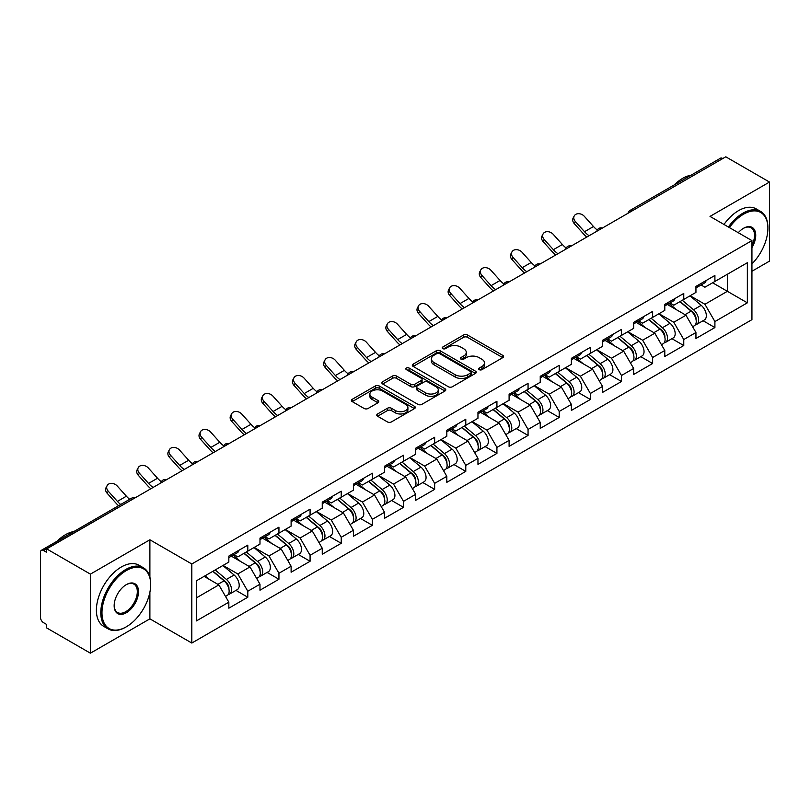 <?xml version="1.0" encoding="UTF-8"?>
<svg xmlns="http://www.w3.org/2000/svg" width="810" height="810" viewBox="0 0 810 810"><rect width="100%" height="100%" fill="white"/><g stroke="black" fill="none" stroke-linecap="round" stroke-linejoin="round"><path stroke-width="1.21" d="M479.216 369.654A1.944 1.124 0 0 0 481.96 369.654L502.777 357.635A2.774 1.6 0 0 0 503.587 356.501A2.774 1.6 0 0 0 502.777 355.367L467.502 335.006A2.774 1.6 0 0 0 463.583 335.006L442.766 347.024A1.944 1.124 0 0 0 442.199 347.824A1.944 1.124 0 0 0 442.766 348.614A1.944 1.124 0 0 0 445.51 348.614L448.203 347.055A8.869 5.123 0 0 1 460.748 347.055L463.684 348.756A8.869 5.123 0 0 1 466.287 352.37A8.869 5.123 0 0 1 463.684 355.995L460.991 357.544A1.944 1.124 0 0 0 460.424 358.344A1.944 1.124 0 0 0 460.991 359.134A1.944 1.124 0 0 0 463.735 359.134L466.428 357.575A8.869 5.123 0 0 1 478.973 357.575L481.909 359.275A8.869 5.123 0 0 1 484.501 362.89A8.869 5.123 0 0 1 481.909 366.515L479.216 368.064A1.944 1.124 0 0 0 478.649 368.864A1.944 1.124 0 0 0 479.216 369.654L479.216 368.064M377.571 413.971A2.774 1.6 0 0 0 376.761 415.095A2.774 1.6 0 0 0 377.571 416.229L387.464 421.939A2.774 1.6 0 0 0 391.382 421.939L414.507 408.594A2.774 1.6 0 0 0 415.317 407.46A2.774 1.6 0 0 0 414.507 406.337L379.232 385.965A2.774 1.6 0 0 0 375.313 385.965L352.198 399.32A2.774 1.6 0 0 0 351.388 400.454A2.774 1.6 0 0 0 352.198 401.578L364.146 408.483A2.774 1.6 0 0 0 368.064 408.483L377.966 402.772A2.774 1.6 0 0 0 378.776 401.638A2.774 1.6 0 0 0 377.966 400.505L372.033 397.082A7.412 4.283 0 0 1 369.866 394.055A7.412 4.283 0 0 1 374.443 390.106A7.412 4.283 0 0 1 382.522 391.027L405.739 404.433A7.412 4.283 0 0 1 407.906 407.46A7.412 4.283 0 0 1 403.329 411.419A7.412 4.283 0 0 1 395.25 410.488L391.382 408.25A2.774 1.6 0 0 0 387.464 408.25L377.571 413.971L377.571 416.229M149.89 539.784L90.406 574.128L46.686 548.886L725.78 156.816L769.5 182.058L710.016 216.402L751.933 240.6L191.808 563.983L149.89 539.784L149.89 577.155M448.406 386.765A2.774 1.6 0 0 0 452.324 386.765L475.44 373.41A2.774 1.6 0 0 0 476.25 372.286A2.774 1.6 0 0 0 475.44 371.152L440.174 350.791A2.774 1.6 0 0 0 436.256 350.791L413.13 364.135A2.774 1.6 0 0 0 412.32 365.269A2.774 1.6 0 0 0 413.13 366.403L448.406 386.765M407.147 370.069A1.944 1.124 0 0 1 409.121 370.342L409.121 368.044L444.974 388.739A2.774 1.6 0 0 1 445.783 389.873A2.774 1.6 0 0 1 444.974 391.007L421.858 404.352A2.774 1.6 0 0 1 417.93 404.352L382.664 383.991L382.664 381.733A2.774 1.6 0 0 0 381.854 382.857A2.774 1.6 0 0 0 382.664 383.991M382.664 381.733L392.556 376.012A2.774 1.6 0 0 1 396.475 376.012L410.781 384.274A2.774 1.6 0 0 0 414.7 384.274L421.261 380.487A2.774 1.6 0 0 0 422.081 379.353A2.774 1.6 0 0 0 421.261 378.219L406.377 369.623A1.944 1.124 0 0 1 405.81 368.833A1.944 1.124 0 0 1 407.005 367.801A1.944 1.124 0 0 1 409.121 368.044M90.406 574.128L90.406 653.184L149.89 618.84L191.808 643.049L191.808 563.983M191.808 643.049L751.933 319.656L751.933 240.6M235.963 590.399L247.799 597.233L247.799 591.239L237.816 573.956L223.054 565.421M247.799 597.233L228.835 608.178L228.835 602.184L196.405 620.916L196.405 580.81L228.835 562.079L228.835 556.085L247.799 545.14L247.799 551.134L259.98 544.107L259.98 538.113L278.944 527.158L278.944 533.152L291.114 526.125L291.114 520.131L310.078 509.186L310.078 515.18L322.258 508.143L322.258 502.149L341.223 491.204L341.223 497.198L353.403 490.171L353.403 484.177L372.367 473.222L372.367 479.216L384.537 472.19L384.537 466.195L403.501 455.25L403.501 461.244L415.682 454.207L415.682 448.214L434.646 437.268L434.646 443.262L446.816 436.236L446.816 430.242L465.78 419.286L465.78 425.28L477.961 418.254L477.961 412.26L496.925 401.315L496.925 407.308L509.095 400.272L509.095 394.278L528.059 383.332L528.059 389.326L540.24 382.3L540.24 376.306L559.204 365.35L559.204 371.344L571.384 364.318L571.384 358.324L590.348 347.379L590.348 353.373L602.519 346.336L602.519 340.342L621.483 329.397L621.483 335.391L633.663 328.364L633.663 322.37L652.627 311.415L652.627 317.409L664.797 310.382L664.797 304.388L683.762 293.443L683.762 299.437L695.942 292.4L695.942 286.406L714.906 275.461L714.906 281.455L747.346 262.724L747.346 302.829L714.906 321.56L704.923 304.276L690.15 295.741M703.06 320.719L714.906 327.554L714.906 321.56M714.906 327.554L695.942 338.499L695.942 332.505L683.762 339.542L673.788 322.248L659.016 313.723M671.925 338.691L683.762 345.536L683.762 339.542M683.762 345.536L664.797 356.481L664.797 350.487L652.627 357.514L642.644 340.23L627.871 331.705M640.781 356.673L652.627 363.508L652.627 357.514M652.627 363.508L633.663 374.463L633.663 368.469L621.483 375.496L611.499 358.212L596.727 349.677M609.636 374.655L621.483 381.49L621.483 375.496M621.483 381.49L602.519 392.435L602.519 386.441L590.348 393.478L580.365 376.184L565.593 367.659M578.502 392.627L590.348 399.472L590.348 393.478M590.348 399.472L571.384 410.417L571.384 404.423L559.204 411.45L549.221 394.166L534.448 385.641M547.357 410.609L559.204 417.444L559.204 411.45M559.204 417.444L540.24 428.399L540.24 422.405L528.059 429.432L518.086 412.148L503.314 403.613M516.223 428.591L528.059 435.426L528.059 429.432M528.059 435.426L509.095 446.371L509.095 440.377L496.925 447.414L486.942 430.12L472.169 421.595M485.079 446.563L496.925 453.408L496.925 447.414M496.925 453.408L477.961 464.353L477.961 458.359L465.78 465.385L455.807 448.102L441.035 439.577M453.944 464.545L465.78 471.38L465.78 465.385M465.78 471.38L446.816 482.335L446.816 476.341L434.646 483.367L424.663 466.084L409.89 457.549M422.8 482.527L434.646 489.361L434.646 483.367M434.646 489.361L415.682 500.307L415.682 494.313L403.501 501.349L393.518 484.056L378.746 475.531M391.655 500.499L403.501 507.343L403.501 501.349M403.501 507.343L384.537 518.289L384.537 512.295L372.367 519.321L362.384 502.038L347.611 493.513M360.521 518.481L372.367 525.315L372.367 519.321M372.367 525.315L353.403 536.271L353.403 530.277L341.223 537.303L331.239 520.02L316.467 511.485M329.376 536.463L341.223 543.297L341.223 537.303M341.223 543.297L322.258 554.242L322.258 548.249L310.078 555.285L300.105 537.992L285.333 529.467M298.242 554.435L310.078 561.279L310.078 555.285M310.078 561.279L291.114 572.224L291.114 566.231L278.944 573.257L268.96 555.974L254.188 547.449M267.098 572.417L278.944 579.251L278.944 573.257M278.944 579.251L259.98 590.206L259.98 584.212L247.799 591.239M233.958 554.668L237.816 556.895L247.799 551.134M237.816 573.956L249.996 566.919L231.366 556.166M259.98 584.212L249.996 566.919M265.103 536.686L268.96 538.913L278.944 533.152M268.96 555.974L281.141 548.947L262.511 538.184M291.114 566.231L281.141 548.947M296.247 518.714L300.105 520.941L310.078 515.18M300.105 537.992L312.275 530.965L293.645 520.212M322.258 548.249L312.275 530.965M327.382 500.732L331.239 502.959L341.223 497.198M331.239 520.02L343.42 512.983L324.79 502.23M353.403 530.277L343.42 512.983M358.526 482.75L362.384 484.977L372.367 479.216M362.384 502.038L374.554 495.011L355.924 484.248M384.537 512.295L374.554 495.011M389.661 464.778L393.518 467.005L403.501 461.244M393.518 484.056L405.699 477.029L387.069 466.276M415.682 494.313L405.699 477.029M420.805 446.796L424.663 449.024L434.646 443.262M424.663 466.084L436.843 459.047L418.213 448.294M446.816 476.341L436.843 459.047M451.94 428.814L455.807 431.041L465.78 425.28M455.807 448.102L467.977 441.075L449.347 430.312M477.961 458.359L467.977 441.075M483.084 410.842L486.942 413.07L496.925 407.308M486.942 430.12L499.122 423.093L480.492 412.341M509.095 440.377L499.122 423.093M514.228 392.86L518.086 395.088L528.059 389.326M518.086 412.148L530.256 405.111L511.626 394.359M540.24 422.405L530.256 405.111M545.363 374.878L549.221 377.106L559.204 371.344M549.221 394.166L561.401 387.139L542.771 376.377M571.384 404.423L561.401 387.139M576.507 356.906L580.365 359.134L590.348 353.373M580.365 376.184L592.535 369.158L573.905 358.405M602.519 386.441L592.535 369.158M607.642 338.924L611.499 341.152L621.483 335.391M611.499 358.212L623.68 351.175L605.05 340.423M633.663 368.469L623.68 351.175M638.786 320.942L642.644 323.17L652.627 317.409M642.644 340.23L654.824 333.204L636.194 322.441M664.797 350.487L654.824 333.204M669.921 302.97L673.788 305.198L683.762 299.437M673.788 322.248L685.959 315.222L667.329 304.469M695.942 332.505L685.959 315.222M722.793 158.547L632.367 210.752M631.091 211.481A4.232 2.44 120 0 1 632.164 210.63A4.232 2.44 60 0 0 630.048 210.428L720.475 158.213A4.232 2.44 60 0 1 722.591 158.426M701.065 284.988L704.923 287.216L714.906 281.455M704.923 304.276L727.38 291.306L727.38 274.256L747.346 262.724M712.608 282.781L747.346 302.829M751.933 271.259L769.5 261.114L769.5 182.058M90.406 653.184L46.686 627.942L46.686 624.49L43.497 622.647A4.232 2.44 -120 0 1 40.5 617.463L40.5 552.228A4.232 2.44 -120 0 1 41.381 550.294A4.232 2.44 -120 0 1 43.497 550.496L46.686 552.339L46.686 548.886M196.405 597.871L218.862 584.901L204.09 576.376M228.835 602.184L218.862 584.901M149.89 618.84L149.89 592.211M479.986 369.927L481.909 368.813A8.869 5.123 0 0 0 484.501 365.199L484.501 362.89M466.287 352.37L466.287 354.679A8.869 5.123 0 0 1 463.684 358.293L461.771 359.407M502.737 357.656L467.502 337.314A2.774 1.6 0 0 0 463.583 337.314L443.546 348.887M475.44 371.152L475.44 373.41L440.174 353.089A2.774 1.6 0 0 0 436.256 353.089L413.171 366.424L413.13 364.135M470.539 373.076A1.944 1.124 0 0 0 471.116 372.286A1.944 1.124 0 0 0 470.539 371.486L439.587 353.616A1.944 1.124 0 0 0 436.843 353.616L433.998 355.256A8.869 5.123 0 0 0 431.406 358.881A8.869 5.123 0 0 0 433.998 362.495L455.159 374.716A8.869 5.123 0 0 0 467.704 374.716L470.539 373.076L470.539 375.374A1.944 1.124 0 0 0 471.116 374.584L471.116 372.286M431.406 358.881L431.406 361.179A8.869 5.123 0 0 0 433.998 364.804L433.998 362.495M470.539 375.374L467.704 377.014A8.869 5.123 0 0 1 455.159 377.014L433.998 364.804M382.705 384.011L392.556 378.321L392.556 376.012M422.081 379.353L422.081 381.662A2.774 1.6 0 0 1 421.261 382.786L414.7 386.583A2.774 1.6 0 0 1 410.781 386.583L396.475 378.321A2.774 1.6 0 0 0 392.556 378.321M409.121 370.342L444.933 391.027M425.625 392.84A7.412 4.283 0 0 0 433.704 393.771A7.412 4.283 0 0 0 438.281 389.812A7.412 4.283 0 0 0 436.104 386.785L427.923 382.067A2.774 1.6 0 0 0 424.005 382.067L417.444 385.854A2.774 1.6 0 0 0 416.634 386.988A2.774 1.6 0 0 0 417.444 388.122L425.625 392.84L425.625 395.148A7.412 4.283 0 0 0 433.704 396.07A7.412 4.283 0 0 0 438.281 392.121L438.281 389.812M416.634 386.988L416.634 389.296A2.774 1.6 0 0 0 417.444 390.42L417.444 388.122M425.625 395.148L417.444 390.42M407.906 407.46L407.906 409.769A7.412 4.283 0 0 1 403.329 413.718A7.412 4.283 0 0 1 395.25 412.796L391.382 410.559A2.774 1.6 0 0 0 387.464 410.559L377.612 416.249M369.866 394.055L369.866 396.363A7.412 4.283 0 0 0 372.033 399.391L372.033 397.082M377.926 402.793L372.033 399.391M414.467 408.615L379.232 388.274A2.774 1.6 0 0 0 375.313 388.274L352.239 401.598M693.562 312.933L692.165 312.123M695.355 324.81A9.315 5.376 -120 0 0 696.711 324.385A9.315 5.376 -120 0 0 698.382 317.874A9.315 5.376 -120 0 0 693.532 309.764L682.293 300.277M696.711 324.385L704.396 319.95A9.315 5.376 -120 0 0 706.067 313.44A9.315 5.376 -120 0 0 701.217 305.319L689.978 295.842M680.127 301.533L692.945 312.346A5.65 3.26 60 0 1 695.992 319.302M692.611 326.744L694.312 325.772A9.315 5.376 -120 0 0 695.982 319.261A9.315 5.376 -120 0 0 691.132 311.141L679.904 301.664M676.664 309.855L669.08 303.456M586.804 237.057A22.589 13.041 60 0 1 583.423 233.796L574.26 223.59A6.348 4.87 -152.4 0 1 573.115 218.052L574.209 215.966A6.348 4.87 27.6 0 0 575.353 221.505L584.516 231.711A18.913 10.925 -120 0 0 589.093 235.73M597.314 230.02A18.913 10.925 -120 0 1 593.497 226.527L584.334 216.321A6.348 4.87 27.6 0 0 574.209 215.966M698.443 284.968A9.315 5.376 60 0 1 696.711 287.509A9.315 5.376 60 0 1 695.942 287.823M706.128 280.533A9.315 5.376 60 0 1 704.396 283.065L696.711 287.509M751.933 263.888A34.445 19.886 120 0 0 767.9 228.268A34.445 19.886 120 0 0 743.55 214.204A34.445 19.886 120 0 0 729.415 227.6M728.382 227.002A35.286 20.372 -60 0 1 742.952 213.172A35.286 20.372 -60 0 1 760.59 211.42A35.286 20.372 -60 0 1 767.9 227.58A35.286 20.372 -60 0 1 767.9 227.924M738.264 232.713A17.223 9.943 -60 0 1 743.55 228.268L743.55 228.268A17.223 9.943 -60 0 1 754.859 230.587A17.223 9.943 -60 0 1 751.933 247.688M751.933 245.227A16.372 9.457 120 0 0 751.133 227.802A16.372 9.457 120 0 0 743.246 228.45M674.274 184.893A35.286 20.372 -60 0 1 682.668 178.362A35.286 20.372 -60 0 1 691.062 175.203M723.988 224.461A35.286 20.372 -60 0 1 738.558 210.63A35.286 20.372 -60 0 1 756.206 208.889L760.59 211.42M125.732 627.142L126.34 626.798A34.445 19.886 120 0 0 150.69 584.617A34.445 19.886 120 0 0 126.34 570.554A34.445 19.886 120 0 0 101.979 612.735A34.445 19.886 120 0 0 126.34 626.798L125.732 627.142A35.286 20.372 -60 0 1 108.094 628.884A35.286 20.372 -60 0 1 102.688 600.615A35.286 20.372 -60 0 1 125.732 569.511A35.286 20.372 -60 0 1 143.38 567.769A35.286 20.372 -60 0 1 150.69 583.919A35.286 20.372 -60 0 1 150.69 584.273M126.34 584.617L126.34 584.617A17.223 9.943 -60 0 1 138.51 591.644A17.223 9.943 -60 0 1 126.34 612.735A17.223 9.943 -60 0 1 114.159 605.708A17.223 9.943 -60 0 1 126.34 584.617L126.34 584.617M114.159 605.353A16.372 9.457 120 0 0 117.551 612.512A16.372 9.457 120 0 0 125.732 611.692A16.372 9.457 120 0 0 136.434 597.264A16.372 9.457 120 0 0 133.923 584.152A16.372 9.457 120 0 0 126.036 584.79M57.054 541.232A35.286 20.372 -60 0 1 65.448 534.711A35.286 20.372 -60 0 1 73.842 531.542M108.094 628.884L103.7 626.353A35.286 20.372 -60 0 1 98.293 598.074A35.286 20.372 -60 0 1 121.348 566.98A35.286 20.372 -60 0 1 138.986 565.228L143.38 567.769M662.428 330.905L661.031 330.105M664.21 342.782A9.315 5.376 -120 0 0 665.567 342.367A9.315 5.376 -120 0 0 667.237 335.856A9.315 5.376 -120 0 0 662.388 327.736L651.159 318.259M665.567 342.367L673.252 337.922A9.315 5.376 -120 0 0 674.922 331.422A9.315 5.376 -120 0 0 670.072 323.301L658.844 313.824M648.992 319.515L661.81 330.318A5.65 3.26 60 0 1 664.858 337.274M661.476 344.726L663.167 343.744A9.315 5.376 -120 0 0 664.848 337.233A9.315 5.376 -120 0 0 659.998 329.123L648.759 319.646M645.519 327.827L637.936 321.438M631.284 348.887L629.886 348.077M633.076 360.764A9.315 5.376 -120 0 0 634.422 360.339A9.315 5.376 -120 0 0 636.103 353.828A9.315 5.376 -120 0 0 631.253 345.718L620.014 336.241M634.422 360.339L642.107 355.904A9.315 5.376 -120 0 0 643.788 349.393A9.315 5.376 -120 0 0 638.938 341.283L627.699 331.806M617.848 337.486L630.666 348.3A5.65 3.26 60 0 1 633.714 355.256M630.332 362.708L632.033 361.726A9.315 5.376 -120 0 0 633.703 355.215A9.315 5.376 -120 0 0 628.854 347.105L617.615 337.618M614.375 345.809L606.801 339.41M600.149 366.869L598.752 366.059M601.931 378.746A9.315 5.376 -120 0 0 603.288 378.321A9.315 5.376 -120 0 0 604.959 371.81A9.315 5.376 -120 0 0 600.109 363.7L588.87 354.213M603.288 378.321L610.973 373.886A9.315 5.376 -120 0 0 612.644 367.375A9.315 5.376 -120 0 0 607.794 359.255L596.555 349.778M586.713 355.468L599.521 366.282A5.65 3.26 60 0 1 602.569 373.238M599.197 380.68L600.888 379.708A9.315 5.376 -120 0 0 602.569 373.197A9.315 5.376 -120 0 0 597.709 365.077L586.481 355.6M583.24 363.791L575.657 357.392M569.005 384.841L567.607 384.041M570.787 396.718A9.315 5.376 -120 0 0 572.144 396.303A9.315 5.376 -120 0 0 573.824 389.792A9.315 5.376 -120 0 0 568.964 381.672L557.736 372.195M572.144 396.303L579.828 391.858A9.315 5.376 -120 0 0 581.509 385.358A9.315 5.376 -120 0 0 576.649 377.237L565.421 367.76M555.569 373.45L568.387 384.254A5.65 3.26 60 0 1 571.435 391.21M568.053 398.662L569.754 397.68A9.315 5.376 -120 0 0 571.425 391.169A9.315 5.376 -120 0 0 566.575 383.059L555.336 373.582M552.096 381.763L544.522 375.374M537.86 402.823L536.463 402.013M539.652 414.7A9.315 5.376 -120 0 0 541.009 414.274A9.315 5.376 -120 0 0 542.68 407.764A9.315 5.376 -120 0 0 537.83 399.654L526.591 390.177M541.009 414.274L548.694 409.84A9.315 5.376 -120 0 0 550.365 403.329A9.315 5.376 -120 0 0 545.515 395.219L534.276 385.742M524.434 391.422L537.243 402.236A5.65 3.26 60 0 1 540.29 409.192M536.919 416.644L538.61 415.662A9.315 5.376 -120 0 0 540.28 409.151A9.315 5.376 -120 0 0 535.43 401.041L524.202 391.554M520.962 399.745L513.378 393.346M555.66 255.028A22.589 13.041 60 0 1 552.278 251.778L543.115 241.572A6.348 4.87 -152.4 0 1 541.981 236.034L543.075 233.948A6.348 4.87 27.6 0 0 544.209 239.487L553.372 249.682A18.913 10.925 -120 0 0 557.948 253.712M566.18 248.002A18.913 10.925 -120 0 1 562.363 244.498L553.189 234.292A6.348 4.87 27.6 0 0 543.075 233.948M667.298 302.95A9.315 5.376 60 0 1 665.567 305.481A9.315 5.376 60 0 1 664.797 305.795M674.983 298.505A9.315 5.376 60 0 1 673.252 301.047L665.567 305.481M524.526 273.01A22.589 13.041 60 0 1 521.144 269.75L511.981 259.554A6.348 4.87 -152.4 0 1 510.837 254.016L511.93 251.92A6.348 4.87 27.6 0 0 513.064 257.459L522.237 267.664A18.913 10.925 -120 0 0 526.804 271.694M535.035 265.974A18.913 10.925 -120 0 1 531.218 262.481L522.055 252.274A6.348 4.87 27.6 0 0 511.93 251.92M636.164 320.922A9.315 5.376 60 0 1 634.422 323.463A9.315 5.376 60 0 1 633.663 323.777M643.849 316.487A9.315 5.376 60 0 1 642.107 319.029L634.422 323.463M493.381 290.992A22.589 13.041 60 0 1 489.999 287.732L480.836 277.526A6.348 4.87 -152.4 0 1 479.702 271.988L480.796 269.902A6.348 4.87 27.6 0 0 481.93 275.44L491.093 285.647A18.913 10.925 -120 0 0 495.669 289.666M503.901 283.956A18.913 10.925 -120 0 1 500.074 280.462L490.911 270.257A6.348 4.87 27.6 0 0 480.796 269.902M605.019 338.904A9.315 5.376 60 0 1 603.288 341.445A9.315 5.376 60 0 1 602.519 341.759M612.704 334.469A9.315 5.376 60 0 1 610.973 337L603.288 341.445M462.247 308.964A22.589 13.041 60 0 1 458.865 305.714L449.692 295.508A6.348 4.87 -152.4 0 1 448.558 289.97L449.651 287.884A6.348 4.87 27.6 0 0 450.785 293.423L459.958 303.618A18.913 10.925 -120 0 0 464.525 307.648M472.757 301.938A18.913 10.925 -120 0 1 468.939 298.434L459.766 288.228A6.348 4.87 27.6 0 0 449.651 287.884M573.875 356.886A9.315 5.376 60 0 1 572.144 359.417A9.315 5.376 60 0 1 571.384 359.731M581.57 352.441A9.315 5.376 60 0 1 579.828 354.983L572.144 359.417M431.102 326.946A22.589 13.041 60 0 1 427.72 323.686L418.557 313.49A6.348 4.87 -152.4 0 1 417.423 307.952L418.507 305.856A6.348 4.87 27.6 0 0 419.651 311.394L428.814 321.6A18.913 10.925 -120 0 0 433.39 325.63M441.622 319.909A18.913 10.925 -120 0 1 437.795 316.416L428.632 306.21A6.348 4.87 27.6 0 0 418.507 305.856M542.74 374.858A9.315 5.376 60 0 1 541.009 377.399A9.315 5.376 60 0 1 540.24 377.713M550.425 370.423A9.315 5.376 60 0 1 548.694 372.964L541.009 377.399M506.726 420.805L505.329 419.995M508.508 432.682A9.315 5.376 -120 0 0 509.865 432.257A9.315 5.376 -120 0 0 511.535 425.746A9.315 5.376 -120 0 0 506.685 417.636L495.457 408.149M509.865 432.257L517.549 427.822A9.315 5.376 -120 0 0 519.22 421.311A9.315 5.376 -120 0 0 514.37 413.191L503.142 403.714M493.29 409.404L506.108 420.218A5.65 3.26 60 0 1 509.156 427.174M505.774 434.616L507.475 433.644A9.315 5.376 -120 0 0 509.146 427.133A9.315 5.376 -120 0 0 504.296 419.013L493.057 409.536M489.817 417.727L482.233 411.328M399.968 344.928A22.589 13.041 60 0 1 396.586 341.668L387.413 331.462A6.348 4.87 -152.4 0 1 386.279 325.924L387.372 323.838A6.348 4.87 27.6 0 0 388.506 329.376L397.669 339.582A18.913 10.925 -120 0 0 402.246 343.602M410.478 337.892A18.913 10.925 -120 0 1 406.66 334.398L397.487 324.192A6.348 4.87 27.6 0 0 387.372 323.838M511.596 392.84A9.315 5.376 60 0 1 509.865 395.381A9.315 5.376 60 0 1 509.095 395.695M519.281 388.405A9.315 5.376 60 0 1 517.549 390.936L509.865 395.381M475.581 438.777L474.184 437.977M477.373 450.654A9.315 5.376 -120 0 0 478.73 450.238A9.315 5.376 -120 0 0 480.401 443.728A9.315 5.376 -120 0 0 475.551 435.608L464.312 426.131M478.73 450.238L486.415 445.794A9.315 5.376 -120 0 0 488.086 439.293A9.315 5.376 -120 0 0 483.236 431.173L471.997 421.696M462.145 427.386L474.964 438.19A5.65 3.26 60 0 1 478.011 445.146M474.63 452.598L476.331 451.615A9.315 5.376 -120 0 0 478.001 445.105A9.315 5.376 -120 0 0 473.151 436.995L461.923 427.518M458.683 435.699L451.099 429.31M368.823 362.9A22.589 13.041 60 0 1 365.442 359.65L356.279 349.444A6.348 4.87 -152.4 0 1 355.134 343.906L356.228 341.82A6.348 4.87 27.6 0 0 357.372 347.358L366.535 357.554A18.913 10.925 -120 0 0 371.112 361.584M379.333 355.873A18.913 10.925 -120 0 1 375.516 352.37L366.353 342.164A6.348 4.87 27.6 0 0 356.228 341.82M480.462 410.822A9.315 5.376 60 0 1 478.73 413.353A9.315 5.376 60 0 1 477.961 413.667M488.147 406.377A9.315 5.376 60 0 1 486.415 408.918L478.73 413.353M444.447 456.759L443.05 455.949M446.229 468.636A9.315 5.376 -120 0 0 447.586 468.21A9.315 5.376 -120 0 0 449.256 461.7A9.315 5.376 -120 0 0 444.406 453.59L433.178 444.113M447.586 468.21L455.271 463.776A9.315 5.376 -120 0 0 456.941 457.265A9.315 5.376 -120 0 0 452.091 449.155L440.863 439.678M431.011 445.358L443.829 456.172A5.65 3.26 60 0 1 446.877 463.128M443.495 470.58L445.186 469.597A9.315 5.376 -120 0 0 446.867 463.087A9.315 5.376 -120 0 0 442.017 454.977L430.778 445.49M427.538 453.681L419.955 447.282M337.679 380.882A22.589 13.041 60 0 1 334.297 377.622L325.134 367.426A6.348 4.87 -152.4 0 1 324 361.888L325.093 359.792A6.348 4.87 27.6 0 0 326.227 365.33L335.391 375.536A18.913 10.925 -120 0 0 339.967 379.566M348.199 373.845A18.913 10.925 -120 0 1 344.371 370.352L335.208 360.146A6.348 4.87 27.6 0 0 325.093 359.792M449.317 428.794A9.315 5.376 60 0 1 447.586 431.335A9.315 5.376 60 0 1 446.816 431.649M457.002 424.359A9.315 5.376 60 0 1 455.271 426.9L447.586 431.335M413.302 474.741L411.905 473.931M415.095 486.618A9.315 5.376 -120 0 0 416.441 486.192A9.315 5.376 -120 0 0 418.122 479.682A9.315 5.376 -120 0 0 413.272 471.572L402.033 462.085M416.441 486.192L424.126 481.758A9.315 5.376 -120 0 0 425.807 475.247A9.315 5.376 -120 0 0 420.957 467.127L409.718 457.65M399.867 463.34L412.685 474.154A5.65 3.26 60 0 1 415.733 481.11M412.351 488.551L414.052 487.579A9.315 5.376 -120 0 0 415.722 481.069A9.315 5.376 -120 0 0 410.873 472.949L399.634 463.472M396.394 471.663L388.82 465.264M306.544 398.864A22.589 13.041 60 0 1 303.163 395.604L294 385.398A6.348 4.87 -152.4 0 1 292.856 379.86L293.949 377.774A6.348 4.87 27.6 0 0 295.083 383.312L304.256 393.518A18.913 10.925 -120 0 0 308.823 397.538M317.054 391.827A18.913 10.925 -120 0 1 313.237 388.334L304.074 378.128A6.348 4.87 27.6 0 0 293.949 377.774M418.183 446.776A9.315 5.376 60 0 1 416.441 449.317A9.315 5.376 60 0 1 415.682 449.631M425.868 442.341A9.315 5.376 60 0 1 424.126 444.872L416.441 449.317M382.168 492.713L380.771 491.913M383.95 504.589A9.315 5.376 -120 0 0 385.307 504.174A9.315 5.376 -120 0 0 386.977 497.664A9.315 5.376 -120 0 0 382.128 489.544L370.889 480.067M385.307 504.174L392.992 499.729A9.315 5.376 -120 0 0 394.662 493.229A9.315 5.376 -120 0 0 389.812 485.109L378.574 475.632M368.732 481.322L381.54 492.126A5.65 3.26 60 0 1 384.588 499.082M381.216 506.533L382.907 505.551A9.315 5.376 -120 0 0 384.588 499.041A9.315 5.376 -120 0 0 379.728 490.931L368.499 481.454M365.259 489.635L357.676 483.246M275.4 416.836A22.589 13.041 60 0 1 272.018 413.586L262.855 403.38A6.348 4.87 -152.4 0 1 261.721 397.842L262.815 395.756A6.348 4.87 27.6 0 0 263.949 401.294L273.112 411.49A18.913 10.925 -120 0 0 277.688 415.52M285.92 409.809A18.913 10.925 -120 0 1 282.093 406.306L272.93 396.11A6.348 4.87 27.6 0 0 262.815 395.756M387.038 464.758A9.315 5.376 60 0 1 385.307 467.289A9.315 5.376 60 0 1 384.537 467.603M394.723 460.313A9.315 5.376 60 0 1 392.992 462.854L385.307 467.289M351.024 510.695L349.626 509.885M352.806 522.572A9.315 5.376 -120 0 0 354.162 522.146A9.315 5.376 -120 0 0 355.843 515.636A9.315 5.376 -120 0 0 350.983 507.526L339.755 498.049M354.162 522.146L361.847 517.712A9.315 5.376 -120 0 0 363.528 511.201A9.315 5.376 -120 0 0 358.668 503.091L347.439 493.614M337.588 499.294L350.406 510.108A5.65 3.26 60 0 1 353.454 517.063M350.072 524.515L351.773 523.533A9.315 5.376 -120 0 0 353.443 517.023A9.315 5.376 -120 0 0 348.594 508.913L337.355 499.426M334.115 507.617L326.531 501.218M244.266 434.818A22.589 13.041 60 0 1 240.884 431.558L231.711 421.362A6.348 4.87 -152.4 0 1 230.577 415.824L231.67 413.728A6.348 4.87 27.6 0 0 232.804 419.266L241.977 429.472A18.913 10.925 -120 0 0 246.544 433.502M254.775 427.781A18.913 10.925 -120 0 1 250.958 424.288L241.785 414.082A6.348 4.87 27.6 0 0 231.67 413.728M355.894 482.73A9.315 5.376 60 0 1 354.162 485.271A9.315 5.376 60 0 1 353.403 485.585M363.589 478.295A9.315 5.376 60 0 1 361.847 480.836L354.162 485.271M319.879 528.677L318.482 527.867M321.671 540.553A9.315 5.376 -120 0 0 323.028 540.128A9.315 5.376 -120 0 0 324.699 533.618A9.315 5.376 -120 0 0 319.849 525.508L308.61 516.021M323.028 540.128L330.713 535.693A9.315 5.376 -120 0 0 332.383 529.183A9.315 5.376 -120 0 0 327.534 521.063L316.295 511.586M306.443 517.276L319.261 528.09A5.65 3.26 60 0 1 322.309 535.046M318.927 542.487L320.628 541.515A9.315 5.376 -120 0 0 322.299 535.005A9.315 5.376 -120 0 0 317.449 526.885L306.22 517.408M302.981 525.599L295.397 519.2M213.121 452.8A22.589 13.041 60 0 1 209.739 449.54L200.576 439.334A6.348 4.87 -152.4 0 1 199.442 433.796L200.526 431.71A6.348 4.87 27.6 0 0 201.67 437.248L210.833 447.454A18.913 10.925 -120 0 0 215.409 451.474M223.641 445.763A18.913 10.925 -120 0 1 219.814 442.27L210.651 432.064A6.348 4.87 27.6 0 0 200.526 431.71M324.759 500.712A9.315 5.376 60 0 1 323.028 503.253A9.315 5.376 60 0 1 322.258 503.567M332.444 496.277A9.315 5.376 60 0 1 330.713 498.808L323.028 503.253M288.745 546.649L287.348 545.849M290.527 558.525A9.315 5.376 -120 0 0 291.883 558.11A9.315 5.376 -120 0 0 293.554 551.6A9.315 5.376 -120 0 0 288.704 543.48L277.476 534.003M291.883 558.11L299.568 553.665A9.315 5.376 -120 0 0 301.239 547.165A9.315 5.376 -120 0 0 296.389 539.045L285.16 529.568M275.309 535.258L288.127 546.062A5.65 3.26 60 0 1 291.175 553.017M287.793 560.469L289.484 559.487A9.315 5.376 -120 0 0 291.165 552.977A9.315 5.376 -120 0 0 286.315 544.867L275.076 535.39M271.836 543.571L264.252 537.182M181.987 470.772A22.589 13.041 60 0 1 178.605 467.522L169.432 457.316A6.348 4.87 -152.4 0 1 168.298 451.777L169.391 449.692A6.348 4.87 27.6 0 0 170.525 455.23L179.688 465.426A18.913 10.925 -120 0 0 184.265 469.456M192.496 463.745A18.913 10.925 -120 0 1 188.679 460.242L179.506 450.046A6.348 4.87 27.6 0 0 169.391 449.692M293.615 518.694A9.315 5.376 60 0 1 291.883 521.225A9.315 5.376 60 0 1 291.114 521.539M301.3 514.249A9.315 5.376 60 0 1 299.568 516.79L291.883 521.225M257.6 564.631L256.203 563.821M259.392 576.507A9.315 5.376 -120 0 0 260.739 576.082A9.315 5.376 -120 0 0 262.42 569.572A9.315 5.376 -120 0 0 257.57 561.462L246.331 551.985M260.739 576.082L268.434 571.647A9.315 5.376 -120 0 0 270.105 565.137A9.315 5.376 -120 0 0 265.255 557.027L254.016 547.55M244.164 553.23L256.983 564.043A5.65 3.26 60 0 1 260.03 570.999M256.648 578.451L258.349 577.469A9.315 5.376 -120 0 0 260.02 570.959A9.315 5.376 -120 0 0 255.17 562.849L243.931 553.362M240.702 561.553L233.118 555.154M150.842 488.754A22.589 13.041 60 0 1 147.46 485.494L138.297 475.298A6.348 4.87 -152.4 0 1 137.153 469.759L138.247 467.664A6.348 4.87 27.6 0 0 139.391 473.202L148.554 483.408A18.913 10.925 -120 0 0 153.12 487.438M161.352 481.717A18.913 10.925 -120 0 1 157.535 478.224L148.372 468.018A6.348 4.87 27.6 0 0 138.247 467.664M262.481 536.665A9.315 5.376 60 0 1 260.739 539.207A9.315 5.376 60 0 1 259.98 539.521M270.165 532.231A9.315 5.376 60 0 1 268.434 534.772L260.739 539.207M226.466 582.613L225.069 581.803M228.248 594.489A9.315 5.376 -120 0 0 229.605 594.064A9.315 5.376 -120 0 0 231.275 587.554A9.315 5.376 -120 0 0 226.425 579.444L215.187 569.956M229.605 594.064L237.29 589.629A9.315 5.376 -120 0 0 238.96 583.119A9.315 5.376 -120 0 0 234.11 574.999L222.882 565.522M213.03 571.212L225.838 582.025A5.65 3.26 60 0 1 228.896 588.981M225.514 596.423L227.205 595.451A9.315 5.376 -120 0 0 228.886 588.941A9.315 5.376 -120 0 0 224.036 580.821L212.797 571.344M209.557 579.535L205.112 575.778M118.554 505.734A22.589 13.041 60 0 1 116.316 503.476L107.153 493.27A6.348 4.87 -152.4 0 1 106.019 487.731L107.112 485.646A6.348 4.87 27.6 0 0 108.246 491.184L117.409 501.39A18.913 10.925 -120 0 0 120.71 504.488M129.691 499.304A18.913 10.925 -120 0 1 126.39 496.206L117.227 486A6.348 4.87 27.6 0 0 107.112 485.646M231.336 554.647A9.315 5.376 60 0 1 229.605 557.189A9.315 5.376 60 0 1 228.835 557.503M239.021 550.213A9.315 5.376 60 0 1 237.29 552.744L229.605 557.189M134.116 498.403L43.497 550.496M134.997 497.907A4.232 2.44 -60 0 0 133.923 498.292A4.232 2.44 -120 0 0 131.807 498.079L41.381 550.294M599.947 229.463A4.232 2.44 120 0 1 601.02 228.612A4.232 2.44 -60 0 1 602.103 228.228M568.812 247.445A4.232 2.44 120 0 1 569.886 246.594A4.232 2.44 -60 0 1 570.959 246.199M537.668 265.417A4.232 2.44 120 0 1 538.741 264.566A4.232 2.44 -60 0 1 539.814 264.182M506.523 283.399A4.232 2.44 120 0 1 507.607 282.548A4.232 2.44 -60 0 1 508.68 282.163M475.389 301.381A4.232 2.44 120 0 1 476.462 300.53A4.232 2.44 -60 0 1 477.535 300.135M444.244 319.353A4.232 2.44 120 0 1 445.318 318.502A4.232 2.44 -60 0 1 446.401 318.117M413.11 337.335A4.232 2.44 120 0 1 414.183 336.484A4.232 2.44 -60 0 1 415.257 336.099M381.966 355.317A4.232 2.44 120 0 1 383.039 354.466A4.232 2.44 -60 0 1 384.112 354.071M350.831 373.288A4.232 2.44 120 0 1 351.904 372.438A4.232 2.44 -60 0 1 352.978 372.053M319.687 391.27A4.232 2.44 120 0 1 320.76 390.42A4.232 2.44 -60 0 1 321.833 390.035M288.542 409.252A4.232 2.44 120 0 1 289.626 408.402A4.232 2.44 -60 0 1 290.699 408.007M257.408 427.224A4.232 2.44 120 0 1 258.481 426.374A4.232 2.44 -60 0 1 259.554 425.989M226.263 445.206A4.232 2.44 120 0 1 227.337 444.356A4.232 2.44 -60 0 1 228.42 443.971M195.129 463.188A4.232 2.44 120 0 1 196.202 462.338A4.232 2.44 -60 0 1 197.275 461.943M163.984 481.16A4.232 2.44 120 0 1 165.058 480.31A4.232 2.44 -60 0 1 166.131 479.925M481.909 368.813L481.909 366.515M460.991 359.134L460.991 357.544M463.684 358.293L463.684 355.995M442.766 348.614L442.766 347.024M463.583 337.314L463.583 335.006M467.502 337.314L467.502 335.006M502.777 357.635L502.777 355.367M436.256 353.089L436.256 350.791M440.174 353.089L440.174 350.791M455.159 377.014L455.159 374.716M467.704 377.014L467.704 374.716M396.475 378.321L396.475 376.012M410.781 386.583L410.781 384.274M414.7 386.583L414.7 384.274M421.261 382.786L421.261 380.487M444.974 391.007L444.974 388.739M387.464 410.559L387.464 408.25M391.382 410.559L391.382 408.25M395.25 412.796L395.25 410.488M377.966 402.772L377.966 400.505M352.198 401.578L352.198 399.32M375.313 388.274L375.313 385.965M379.232 388.274L379.232 385.965M414.507 408.594L414.507 406.337M693.532 309.764L701.217 305.319M685.017 314.675L691.132 311.141M575.353 221.505L574.26 223.59M593.497 226.527L584.516 231.711M662.388 327.736L670.072 323.301M653.872 332.657L659.998 329.123M631.253 345.718L638.938 341.283M622.738 350.629L628.854 347.105M600.109 363.7L607.794 359.255M591.594 368.611L597.709 365.077M568.964 381.672L576.649 377.237M560.449 386.593L566.575 383.059M537.83 399.654L545.515 395.219M529.315 404.565L535.43 401.041M544.209 239.487L543.115 241.572M562.363 244.498L553.372 249.682M513.064 257.459L511.981 259.554M531.218 262.481L522.237 267.664M481.93 275.44L480.836 277.526M500.074 280.462L491.093 285.647M450.785 293.423L449.692 295.508M468.939 298.434L459.958 303.618M419.651 311.394L418.557 313.49M437.795 316.416L428.814 321.6M506.685 417.636L514.37 413.191M498.17 422.547L504.296 419.013M388.506 329.376L387.413 331.462M406.66 334.398L397.669 339.582M475.551 435.608L483.236 431.173M467.036 440.529L473.151 436.995M357.372 347.358L356.279 349.444M375.516 352.37L366.535 357.554M444.406 453.59L452.091 449.155M435.891 458.5L442.017 454.977M326.227 365.33L325.134 367.426M344.371 370.352L335.391 375.536M413.272 471.572L420.957 467.127M404.757 476.483L410.873 472.949M295.083 383.312L294 385.398M313.237 388.334L304.256 393.518M382.128 489.544L389.812 485.109M373.613 494.464L379.728 490.931M263.949 401.294L262.855 403.38M282.093 406.306L273.112 411.49M350.983 507.526L358.668 503.091M342.468 512.436L348.594 508.913M232.804 419.266L231.711 421.362M250.958 424.288L241.977 429.472M319.849 525.508L327.534 521.063M311.334 530.418L317.449 526.885M201.67 437.248L200.576 439.334M219.814 442.27L210.833 447.454M288.704 543.48L296.389 539.045M280.189 548.4L286.315 544.867M170.525 455.23L169.432 457.316M188.679 460.242L179.688 465.426M257.57 561.462L265.255 557.027M249.055 566.372L255.17 562.849M139.391 473.202L138.297 475.298M157.535 478.224L148.554 483.408M226.425 579.444L234.11 574.999M217.91 584.354L224.036 580.821M108.246 491.184L107.153 493.27M126.39 496.206L117.409 501.39M630.048 210.428A4.232 4.232 0 0 0 628.013 213.263M602.377 228.055A4.232 4.232 0 0 0 596.869 231.245M571.242 246.037A4.232 4.232 0 0 0 565.734 249.217M540.098 264.019A4.232 4.232 0 0 0 534.59 267.199M508.964 281.991A4.232 4.232 0 0 0 503.455 285.181M477.819 299.973A4.232 4.232 0 0 0 472.311 303.153M446.685 317.955A4.232 4.232 0 0 0 441.166 321.135M415.54 335.927A4.232 4.232 0 0 0 410.032 339.117M384.396 353.909A4.232 4.232 0 0 0 378.888 357.089M353.261 371.891A4.232 4.232 0 0 0 347.753 375.07M322.117 389.863A4.232 4.232 0 0 0 316.609 393.052M290.982 407.845A4.232 4.232 0 0 0 285.464 411.024M259.838 425.827A4.232 4.232 0 0 0 254.33 429.006M228.703 443.799A4.232 4.232 0 0 0 223.185 446.988M197.559 461.781A4.232 4.232 0 0 0 192.051 464.96M166.415 479.763A4.232 4.232 0 0 0 160.906 482.942M135.28 497.735A4.232 4.232 0 0 0 131.807 498.079M767.9 228.268L767.9 227.58M150.69 584.617L150.69 583.919"/></g></svg>
